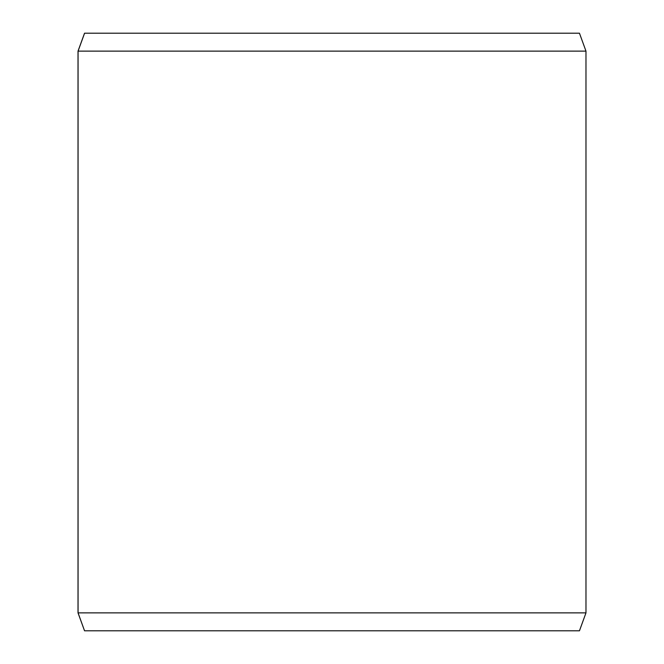 <?xml version="1.0" encoding="UTF-8"?>
<svg xmlns="http://www.w3.org/2000/svg" width="664" height="664" viewBox="0 0 664 664"><rect width="100%" height="100%" fill="white"/><g stroke="black" fill="none" stroke-linecap="round" stroke-linejoin="round"><path stroke-width="1" d="M84.585 630.8L579.456 630.8L585.98 612.872L585.98 51.128L579.456 33.2L84.544 33.2L78.02 51.128L78.02 612.872L84.544 630.8L78.061 612.872L78.061 51.128L84.585 33.2M585.98 51.128L78.061 51.128M585.98 612.872L78.061 612.872"/></g></svg>
